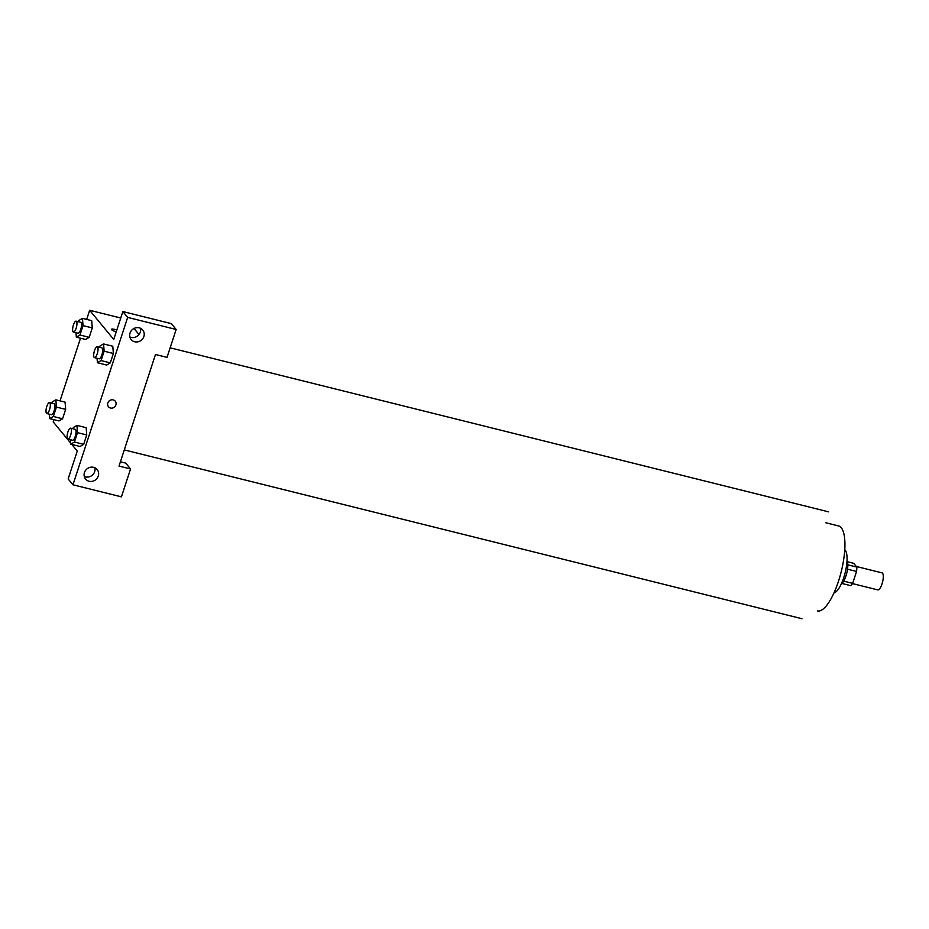 <?xml version="1.0" encoding="UTF-8"?>
<svg xmlns="http://www.w3.org/2000/svg" width="929" height="929" viewBox="0 0 929 929"><rect width="100%" height="100%" fill="white"/><g stroke="black" fill="none" stroke-linecap="round" stroke-linejoin="round"><path stroke-width="1.39" d="M852.52 583.598L877.777 589.892A8.767 2.729 -76 0 0 882.55 582.042A8.767 2.729 -76 0 0 882.016 572.879L856.306 566.481M847.364 561.731L853.693 563.311L856.782 567.062A11.891 3.704 -76 0 1 856.561 571.44L852.659 583.366A11.891 3.704 -76 0 1 850.709 585.653L841.953 583.47M843.683 581.136L852.659 583.366M847.527 569.187L856.561 571.44M847.016 560.93A12.518 3.902 104 0 1 845.982 575.829A12.518 3.902 104 0 1 841.256 584.027M847.805 564.82L856.782 567.062M844.763 549.678A22.528 7.026 104 0 1 843.764 577.606A22.528 7.026 104 0 1 833.987 592.911M825.858 522.783L838.55 525.942A43.802 13.656 104 0 1 838.492 581.217A43.802 13.656 104 0 1 817.381 610.945M119.017 466.079L155.48 354.495L167.023 357.363L176.15 329.47L127.668 317.393L72.961 484.787L121.432 496.852L130.548 468.959L119.017 466.079M134.008 328.46L139.002 334.521M108.472 406.751A4.378 4.053 140.5 0 0 110.528 408.028A4.378 4.053 -39.5 0 1 109.274 400.84A4.378 4.053 -39.5 0 1 115.324 406.124A4.378 4.053 -39.5 0 1 110.528 408.028A4.378 4.053 140.5 0 0 115.231 401.177M134.682 341.767A7.513 6.956 -39.5 0 1 132.533 329.435A7.513 6.956 -39.5 0 1 142.903 338.504A7.513 6.956 -39.5 0 1 134.682 341.767M89.091 481.257A7.513 6.956 -39.5 0 1 86.943 468.924A7.513 6.956 -39.5 0 1 97.313 477.994A7.513 6.956 -39.5 0 1 89.091 481.257M129.863 336.972A7.513 6.956 140.5 0 0 140.442 328.239M84.272 476.461A7.513 6.956 140.5 0 0 94.851 467.728M120.41 461.794L125.74 463.118L130.548 468.959M72.961 484.787L68.142 478.946L77.27 451.053L71.812 444.434M176.15 329.47L171.331 323.629L122.86 311.563L113.733 339.457L89.66 310.274L120.747 318.02M122.86 311.563L127.668 317.393M112.781 346.227L113.373 353.484L110.296 362.879L106.661 365.039L110.296 362.879L113.373 353.484L104.141 351.185L101.064 360.58L97.429 362.728L97.069 358.28M78.431 321.724L78.826 320.517L82.472 318.368L91.704 320.656L92.273 327.914L89.207 337.32L85.561 339.468M51.803 403.186L52.198 401.978L55.845 399.83L65.076 402.118L65.645 409.375L62.58 418.782L58.933 420.93M72.903 428.745L73.298 427.537L76.944 425.401L86.176 427.688L86.745 434.946L83.68 444.341L80.033 446.501L83.68 444.341L86.745 434.946L77.513 432.647L74.436 442.041L70.801 444.19L70.453 439.742M70.709 443.11L53.185 421.859L53.905 419.664M60.037 400.875L80.521 338.202M86.664 319.413L89.66 310.274M114.592 329.377A4.378 0.941 -161.9 0 1 116.799 330.074A4.378 0.941 18.1 0 0 114.592 329.389A4.378 0.941 18.1 0 0 111.48 329.296A4.378 0.941 -161.9 0 1 114.592 329.377M116.241 331.816A4.378 0.941 -161.9 0 1 111.48 329.296M55.845 399.83L56.414 407.076L53.348 416.482L49.701 418.619L49.353 414.171M46.798 413.533L51.409 414.682A5.632 1.753 -76 0 0 54.474 409.654A5.632 1.753 -76 0 0 54.137 403.767L49.516 402.617A5.632 1.753 -76 0 0 46.624 407.041A5.632 1.753 -76 0 0 46.45 413.3A5.632 1.753 -76 0 0 46.798 413.533A5.632 1.753 -76 0 0 49.864 408.505A5.632 1.753 -76 0 0 49.516 402.617M56.414 407.076L65.645 409.375L62.58 418.782L58.933 420.918L49.701 418.619M53.348 416.482L62.58 418.782M82.472 318.368L83.041 325.614L79.975 335.021L76.329 337.157L75.981 332.71M73.426 332.071L78.036 333.221A5.632 1.753 -76 0 0 81.102 328.192A5.632 1.753 -76 0 0 80.765 322.305L76.143 321.155A5.632 1.753 -76 0 0 73.252 325.58A5.632 1.753 -76 0 0 73.077 331.839A5.632 1.753 -76 0 0 73.426 332.071A5.632 1.753 -76 0 0 76.492 327.043A5.632 1.753 -76 0 0 76.143 321.155M83.041 325.614L92.273 327.914L89.207 337.32L85.561 339.457L76.329 337.157M79.975 335.021L89.207 337.32M76.944 425.401L77.513 432.647M67.898 439.103L72.508 440.253A5.632 1.753 -76 0 0 75.574 435.213A5.632 1.753 -76 0 0 75.226 429.326L70.616 428.176A5.632 1.753 -76 0 0 67.712 432.6A5.632 1.753 -76 0 0 67.55 438.871A5.632 1.753 -76 0 0 67.898 439.103A5.632 1.753 -76 0 0 70.952 434.064A5.632 1.753 -76 0 0 70.616 428.176M74.436 442.041L83.68 444.341M70.801 444.19L80.033 446.489M99.531 347.283L99.926 346.076L103.572 343.939L104.141 351.185M94.514 357.642L99.136 358.791A5.632 1.753 -76 0 0 102.202 353.752A5.632 1.753 -76 0 0 101.853 347.864L97.243 346.714A5.632 1.753 -76 0 0 94.34 351.139A5.632 1.753 -76 0 0 94.166 357.41A5.632 1.753 -76 0 0 94.514 357.642A5.632 1.753 -76 0 0 97.58 352.602A5.632 1.753 -76 0 0 97.243 346.714M103.572 343.939L112.804 346.238M101.064 360.58L110.296 362.879M97.429 362.728L106.661 365.027M124.3 449.915L801.959 618.726M170.146 347.818L828.587 511.844"/></g></svg>
